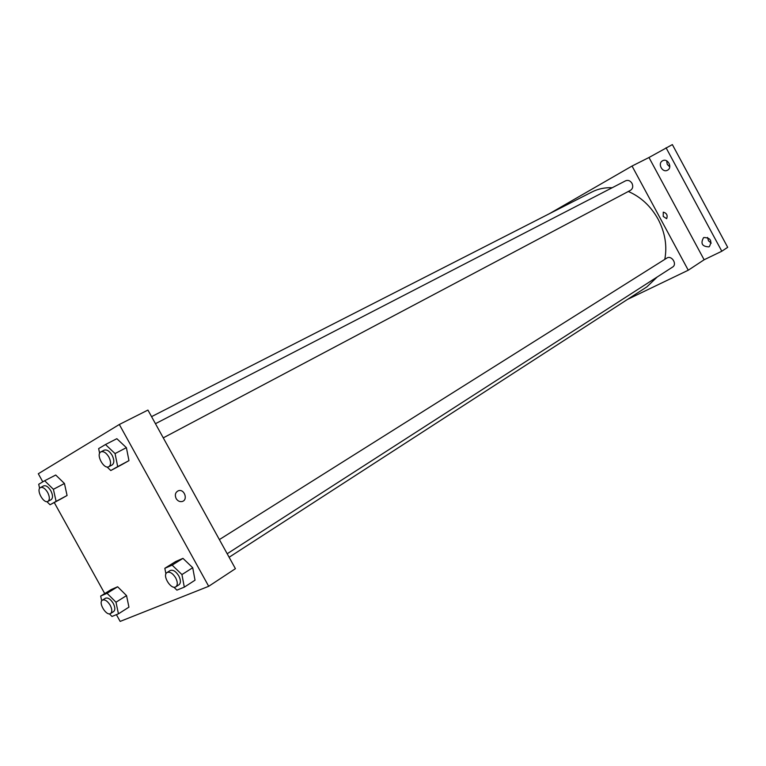 <?xml version="1.0" encoding="UTF-8"?>
<svg xmlns="http://www.w3.org/2000/svg" width="766" height="766" viewBox="0 0 766 766"><rect width="100%" height="100%" fill="white"/><g stroke="black" fill="none" stroke-linecap="round" stroke-linejoin="round"><path stroke-width="1.15" d="M707.545 237.441L708.502 240.85L711.25 243.1M666.65 160.812L667.243 164.345L669.752 166.873M672.357 144.592L727.7 247.322L721.811 251.229L704.126 259.76L648.984 157.499L672.357 144.592M549.279 213.762L632.036 166.04L648.984 157.499M662.523 160.812L662.647 160.736C667.741 157.815 672.826 167.572 667.569 170.176L667.502 170.215C662.427 173.193 657.276 163.474 662.523 160.812M703.877 237.527C710.599 237.766 712.409 240.802 709.326 246.633L708.904 246.863C702.163 246.575 700.373 243.531 703.514 237.728L703.877 237.527M666.056 147.761L721.811 251.229M632.036 166.04L688.261 270.216L704.126 259.76M688.261 270.216L627.545 299.382M664.792 259.368C667.301 245.943 665.08 232.567 658.138 219.248C650.87 206.226 640.931 196.967 628.312 191.471M612.197 187.727C604.929 187.421 598.227 188.809 592.099 191.912L151.563 416.637M229.13 557.255L646.868 286.877L657.266 276.938M163.273 437.865L630.514 190.313C632.821 188.704 633.319 186.387 632.007 183.352C630.274 180.68 628.139 179.828 625.621 180.795L155.45 423.694M219.373 539.59L666.774 258.123C671.514 254.819 677.575 264.184 672.577 267.085L227.186 553.751M663.222 216.424L663.279 212.144C666.726 213.159 667.856 215.332 666.65 218.683L663.222 216.424L663.27 212.144C666.726 213.159 667.847 215.342 666.65 218.683M42.791 481.852L38.3 473.752L119.324 424.488L147.934 410.069L235.421 568.678L208.697 586.296L120.157 621.408L116.413 614.658M111.242 589.552L117.638 586.766L126.543 595.594L128.937 607.151L126.543 595.594L117.638 586.766L111.242 589.552L100.681 596.063L107.058 593.296L115.992 602.21L118.443 613.834L111.989 616.448L109.366 613.825M116.844 438.698L126.39 447.65L128.956 460.634L122.014 464.541L128.956 460.634L126.39 447.65L116.844 438.698L105.478 444.529L115.063 453.577L117.696 466.638L110.783 470.535L106.991 466.934M104.722 593.564L54.252 502.525M119.324 424.488L208.697 586.296M55.727 475.025L64.449 483.499L67.073 495.497L61.012 498.915L67.073 495.497L64.449 483.499L55.727 475.025L44.658 480.742L53.409 489.302L56.09 501.366L50.058 504.765L46.86 501.615M175.634 561.555L182.959 558.366L192.716 567.711L195.024 580.197L192.716 567.711L182.959 558.366L175.634 561.555L164.834 568.295L172.139 565.136L181.944 574.577L184.309 587.139L176.908 590.136L173.834 587.139M176.132 498.542C174.6 494.836 175.366 492.241 178.421 490.738C184.462 488.555 188.359 500.217 182.011 501.538C179.598 501.941 177.645 500.945 176.132 498.542C174.6 494.836 175.366 492.241 178.411 490.738C184.462 488.555 188.359 500.217 182.011 501.538M165.925 573.916L164.834 568.295M175.883 586.766L178.985 584.774C180.929 583.06 180.862 580.092 178.794 575.898C175.854 571.292 172.972 569.511 170.148 570.555L167.036 572.518C161.865 575.314 171.153 590.27 175.883 586.766C177.827 585.052 177.76 582.083 175.692 577.88C172.743 573.255 169.861 571.474 167.036 572.518M172.139 565.136L182.959 558.366M181.944 574.577L192.716 567.711M184.309 587.139L195.024 580.197M101.715 600.86L100.681 596.063M110.601 613.489L113.627 611.574C115.34 610.042 115.206 607.304 113.253 603.359C110.534 599.079 107.949 597.365 105.478 598.236L102.433 600.123C97.885 602.516 106.464 616.544 110.601 613.489C112.305 611.967 112.171 609.219 110.208 605.264C107.489 600.975 104.894 599.261 102.433 600.123M107.058 593.296L117.638 586.766M115.992 602.21L126.543 595.594M118.443 613.834L128.937 607.151M99.628 453.338L98.651 448.598L105.478 444.529M108.877 466.685L112.133 464.962C114.373 463.181 114.373 459.954 112.123 455.272C109.481 451.04 106.838 449.345 104.205 450.178L100.93 451.863C95.501 454.238 103.85 469.788 108.877 466.685C111.118 464.905 111.108 461.668 108.858 456.986C106.206 452.744 103.563 451.03 100.93 451.863M115.063 453.577L126.39 447.65M117.696 466.638L128.956 460.634M110.783 470.535L122.014 464.541M39.631 488.363L38.702 484.284L44.658 480.742M47.952 501.366L51.121 499.681C53.055 498.101 52.959 495.133 50.843 490.786C48.382 486.822 45.989 485.184 43.672 485.893L40.483 487.549C35.743 489.598 43.585 504.095 47.952 501.366C49.886 499.777 49.79 496.808 47.664 492.461C45.194 488.478 42.8 486.841 40.483 487.549M53.409 489.302L64.449 483.499M56.09 501.366L67.073 495.497M50.058 504.765L61.012 498.915"/></g></svg>
